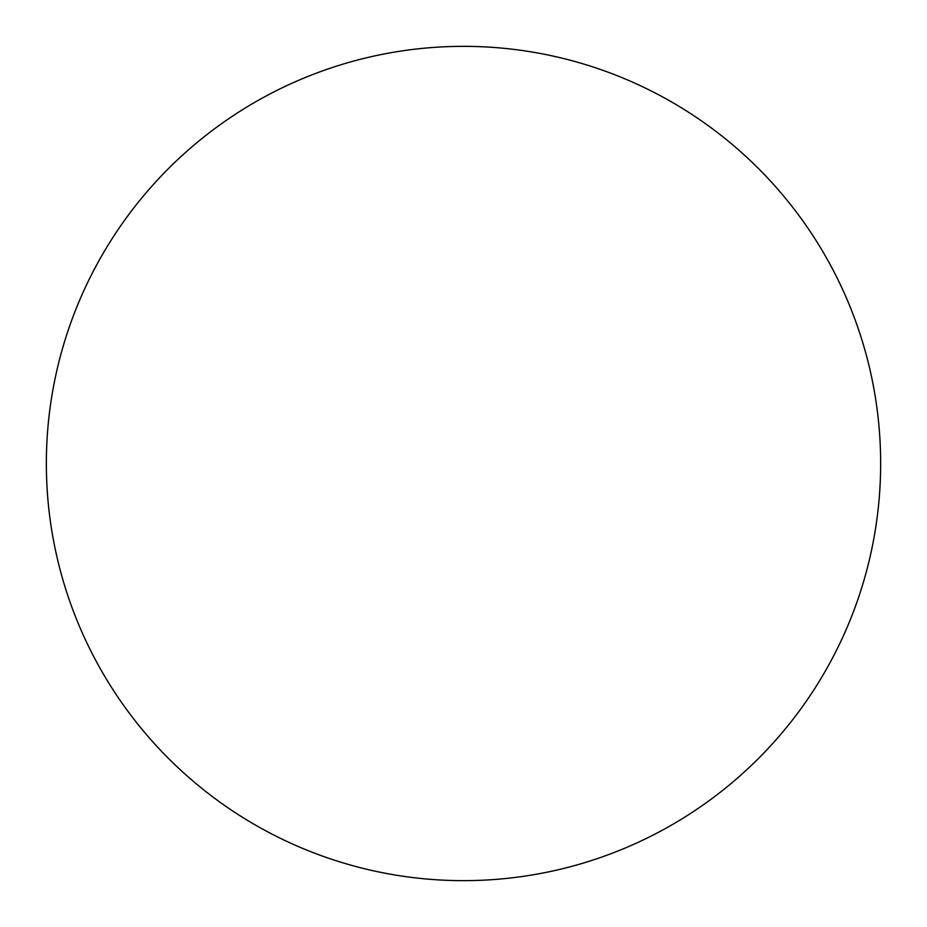<?xml version="1.0" encoding="UTF-8"?>
<svg xmlns="http://www.w3.org/2000/svg" width="927" height="927" viewBox="0 0 927 927"><rect width="100%" height="100%" fill="white"/><g stroke="black" fill="none" stroke-linecap="round" stroke-linejoin="round"><path stroke-width="1.39" d="M46.35 463.5A417.15 417.15 0 0 1 463.5 46.35A417.15 417.15 0 0 1 880.65 463.5A417.15 417.15 0 0 1 463.5 880.65A417.15 417.15 0 0 1 46.35 463.5"/></g></svg>
